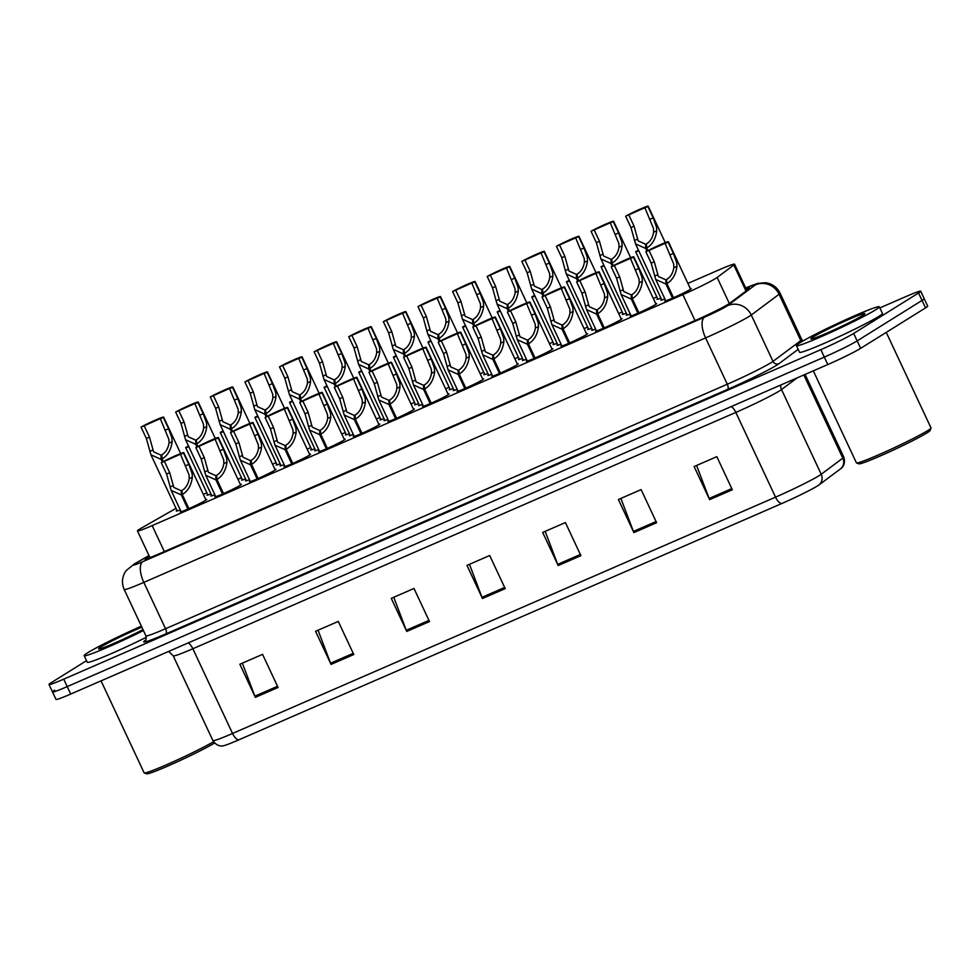 <?xml version="1.0" encoding="UTF-8"?>
<svg xmlns="http://www.w3.org/2000/svg" width="980" height="980" viewBox="0 0 980 980"><rect width="100%" height="100%" fill="white"/><g stroke="black" fill="none" stroke-linecap="round" stroke-linejoin="round"><path stroke-width="1.47" d="M448.056 394.095A14.639 0.845 154.9 0 1 449.012 393.972A14.639 0.845 154.9 0 1 447.872 394.916A14.639 0.845 154.9 0 1 433.16 402.302A14.639 0.845 154.9 0 1 422.49 406.394A14.639 0.845 154.9 0 1 423.201 405.745M413.45 409.162A14.639 0.845 154.9 0 1 414.405 409.04A14.639 0.845 154.9 0 1 413.254 409.971A14.639 0.845 154.9 0 1 398.554 417.37A14.639 0.845 154.9 0 1 387.884 421.461A14.639 0.845 154.9 0 1 388.582 420.812M344.213 439.285A14.639 0.845 154.9 0 1 345.168 439.163A14.639 0.845 154.9 0 1 344.029 440.106A14.639 0.845 154.9 0 1 329.317 447.505A14.639 0.845 154.9 0 1 318.647 451.596A14.639 0.845 154.9 0 1 319.358 450.935M309.607 454.353A14.639 0.845 154.9 0 1 310.562 454.23A14.639 0.845 154.9 0 1 309.411 455.173A14.639 0.845 154.9 0 1 294.711 462.56A14.639 0.845 154.9 0 1 284.041 466.652A14.639 0.845 154.9 0 1 284.739 466.002M274.988 469.42A14.639 0.845 154.9 0 1 275.944 469.298A14.639 0.845 154.9 0 1 274.792 470.241A14.639 0.845 154.9 0 1 260.092 477.627A14.639 0.845 154.9 0 1 249.422 481.719A14.639 0.845 154.9 0 1 250.121 481.07M240.37 484.488A14.639 0.845 154.9 0 1 241.325 484.365A14.639 0.845 154.9 0 1 240.186 485.296A14.639 0.845 154.9 0 1 225.474 492.695A14.639 0.845 154.9 0 1 214.804 496.787A14.639 0.845 154.9 0 1 215.514 496.137M378.831 424.23A14.639 0.845 154.9 0 1 379.787 424.107A14.639 0.845 154.9 0 1 378.635 425.038A14.639 0.845 154.9 0 1 363.935 432.437A14.639 0.845 154.9 0 1 353.266 436.529A14.639 0.845 154.9 0 1 353.964 435.867M482.675 379.027A14.639 0.845 154.9 0 1 483.63 378.905A14.639 0.845 154.9 0 1 482.479 379.848A14.639 0.845 154.9 0 1 467.779 387.235A14.639 0.845 154.9 0 1 457.109 391.326A14.639 0.845 154.9 0 1 457.807 390.677M517.293 363.96A14.639 0.845 154.9 0 1 518.249 363.837A14.639 0.845 154.9 0 1 517.097 364.781A14.639 0.845 154.9 0 1 502.397 372.167A14.639 0.845 154.9 0 1 491.715 376.259A14.639 0.845 154.9 0 1 492.426 375.61M551.899 348.892A14.639 0.845 154.9 0 1 552.855 348.77A14.639 0.845 154.9 0 1 551.716 349.713A14.639 0.845 154.9 0 1 537.003 357.112A14.639 0.845 154.9 0 1 526.334 361.204A14.639 0.845 154.9 0 1 527.044 360.542M586.518 333.837A14.639 0.845 154.9 0 1 587.473 333.715A14.639 0.845 154.9 0 1 586.322 334.646A14.639 0.845 154.9 0 1 571.622 342.045A14.639 0.845 154.9 0 1 560.952 346.136A14.639 0.845 154.9 0 1 561.65 345.474M621.136 318.77A14.639 0.845 154.9 0 1 622.08 318.647A14.639 0.845 154.9 0 1 620.94 319.59A14.639 0.845 154.9 0 1 606.24 326.977A14.639 0.845 154.9 0 1 595.558 331.069A14.639 0.845 154.9 0 1 596.269 330.419M655.742 303.702A14.639 0.845 154.9 0 1 656.698 303.579A14.639 0.845 154.9 0 1 655.547 304.523A14.639 0.845 154.9 0 1 640.846 311.91A14.639 0.845 154.9 0 1 630.177 316.001A14.639 0.845 154.9 0 1 630.887 315.352M690.361 288.635A14.639 0.845 154.9 0 1 691.317 288.512A14.639 0.845 154.9 0 1 690.165 289.455A14.639 0.845 154.9 0 1 675.465 296.842A14.639 0.845 154.9 0 1 664.795 300.934A14.639 0.845 154.9 0 1 665.494 300.284M205.763 499.555A14.639 0.845 154.9 0 1 206.719 499.433A14.639 0.845 154.9 0 1 205.567 500.363A14.639 0.845 154.9 0 1 190.867 507.763A14.639 0.845 154.9 0 1 180.198 511.854A14.639 0.845 154.9 0 1 180.896 511.193M176.02 508.338L141.696 527.914A27.452 1.58 -25.1 0 0 139.589 529.151A27.452 1.58 -25.1 0 0 137.445 530.915A27.452 1.58 -25.1 0 0 152.169 525.599L682.864 294.625A27.452 1.58 -25.1 0 0 717.127 277.463L733.812 265.004A27.452 1.58 -25.1 0 0 734.547 264.196A27.452 1.58 -25.1 0 0 719.822 269.512L687.911 283.404M206.866 492.805A27.452 1.58 -25.1 0 0 203.35 494.398M656.845 296.928L653.293 298.471M622.226 311.995L618.686 313.539M587.608 327.063L584.068 328.606M553.002 342.118L549.449 343.662M518.383 357.185L514.843 358.729M483.765 372.253L480.225 373.797M449.159 387.321L445.606 388.864M414.54 402.388L411 403.932M379.922 417.455L376.381 418.987M345.315 432.511L341.763 434.054M310.697 447.578L307.157 449.122M276.078 462.646L272.538 464.189M241.472 477.713L237.92 479.257M245.551 478.877A14.639 0.845 154.9 0 1 241.57 480.09A14.639 0.845 154.9 0 1 242.281 479.441M280.17 463.81A14.639 0.845 154.9 0 1 276.189 465.022A14.639 0.845 154.9 0 1 276.887 464.373M314.788 448.742A14.639 0.845 154.9 0 1 310.807 449.967A14.639 0.845 154.9 0 1 311.505 449.305M349.395 433.675A14.639 0.845 154.9 0 1 345.413 434.899A14.639 0.845 154.9 0 1 346.124 434.238M384.013 418.619A14.639 0.845 154.9 0 1 380.032 419.832A14.639 0.845 154.9 0 1 380.73 419.183M418.632 403.552A14.639 0.845 154.9 0 1 414.65 404.765A14.639 0.845 154.9 0 1 415.349 404.115M453.238 388.484A14.639 0.845 154.9 0 1 449.257 389.697A14.639 0.845 154.9 0 1 449.967 389.048M487.856 373.417A14.639 0.845 154.9 0 1 483.875 374.642A14.639 0.845 154.9 0 1 484.573 373.98M522.475 358.349A14.639 0.845 154.9 0 1 518.481 359.574A14.639 0.845 154.9 0 1 519.192 358.913M557.081 343.282A14.639 0.845 154.9 0 1 553.1 344.507A14.639 0.845 154.9 0 1 553.81 343.858M591.7 328.227A14.639 0.845 154.9 0 1 587.718 329.439A14.639 0.845 154.9 0 1 588.417 328.79M626.318 313.159A14.639 0.845 154.9 0 1 622.325 314.372A14.639 0.845 154.9 0 1 623.035 313.723M660.924 298.092A14.639 0.845 154.9 0 1 656.943 299.304A14.639 0.845 154.9 0 1 657.654 298.655M210.945 493.945A14.639 0.845 154.9 0 1 206.964 495.157A14.639 0.845 154.9 0 1 207.662 494.508M422.552 404.36A14.639 0.845 154.9 0 1 418.57 405.585A14.639 0.845 154.9 0 1 419.269 404.924M387.933 419.428A14.639 0.845 154.9 0 1 383.952 420.641A14.639 0.845 154.9 0 1 384.662 419.991M318.708 449.563A14.639 0.845 154.9 0 1 314.727 450.776A14.639 0.845 154.9 0 1 315.425 450.126M284.09 464.618A14.639 0.845 154.9 0 1 280.108 465.843A14.639 0.845 154.9 0 1 280.819 465.182M249.484 479.685A14.639 0.845 154.9 0 1 245.502 480.911A14.639 0.845 154.9 0 1 246.201 480.249M214.865 494.753A14.639 0.845 154.9 0 1 210.884 495.978A14.639 0.845 154.9 0 1 211.582 495.317M353.327 434.495A14.639 0.845 154.9 0 1 349.346 435.708A14.639 0.845 154.9 0 1 350.044 435.059M457.17 389.293A14.639 0.845 154.9 0 1 453.177 390.518A14.639 0.845 154.9 0 1 453.887 389.856M491.776 374.238A14.639 0.845 154.9 0 1 487.795 375.45A14.639 0.845 154.9 0 1 488.505 374.801M526.395 359.17A14.639 0.845 154.9 0 1 522.413 360.383A14.639 0.845 154.9 0 1 523.112 359.734M561.013 344.103A14.639 0.845 154.9 0 1 557.02 345.315A14.639 0.845 154.9 0 1 557.73 344.666M595.62 329.035A14.639 0.845 154.9 0 1 591.638 330.26A14.639 0.845 154.9 0 1 592.349 329.599M630.238 313.968A14.639 0.845 154.9 0 1 626.257 315.193A14.639 0.845 154.9 0 1 626.955 314.531M664.857 298.9A14.639 0.845 154.9 0 1 660.863 300.125A14.639 0.845 154.9 0 1 661.573 299.476M180.246 509.821A14.639 0.845 154.9 0 1 176.265 511.033A14.639 0.845 154.9 0 1 176.976 510.384M879.844 307.916L905.986 296.548A27.452 1.58 154.9 0 1 920.71 291.219L924.201 298.667A27.452 1.58 154.9 0 1 922.045 300.431L857.157 340.893A27.452 1.58 154.9 0 1 824.303 357.1L67.216 686.613A27.452 1.58 154.9 0 1 52.491 691.941L55.983 699.389A27.452 1.58 154.9 0 0 70.707 694.061L827.794 364.548A27.452 1.58 154.9 0 0 860.648 348.341L925.537 307.879A27.452 1.58 154.9 0 0 927.68 306.115L924.201 298.667A27.452 1.58 154.9 0 1 922.045 300.431L857.157 340.893A27.452 1.58 154.9 0 1 824.303 357.1L67.216 686.613A27.452 1.58 154.9 0 1 52.491 691.941A27.452 1.58 154.9 0 1 54.635 690.177M732.33 489.755L716.821 456.656L694.11 466.541L709.618 499.641L732.33 489.755M696.596 465.463L709.116 498.465A7.326 3.161 66.5 0 0 709.618 499.641M656.612 522.707L641.116 489.608L618.404 499.494L633.901 532.593L656.612 522.707M620.879 498.416L633.411 531.417A7.326 3.161 66.5 0 0 633.901 532.593M580.907 555.66L565.399 522.561L542.687 532.446L558.196 565.546L580.907 555.66M545.174 531.368L557.694 564.37A7.326 3.161 66.5 0 0 558.196 565.546M278.063 687.458L262.567 654.358L239.855 664.244L255.351 697.344L278.063 687.458M242.342 663.166L254.861 696.168A7.326 3.161 66.5 0 0 255.351 697.344M353.78 654.505L338.272 621.418L315.56 631.292L331.069 664.391L353.78 654.505M318.047 630.214L330.566 663.215A7.326 3.161 66.5 0 0 331.069 664.391M429.485 621.553L413.989 588.466L391.265 598.351L406.774 631.439L429.485 621.553M393.752 597.261L406.271 630.263A7.326 3.161 66.5 0 0 406.774 631.439M505.202 588.613L489.694 555.513L466.982 565.399L482.479 598.498L505.202 588.613M469.469 564.309L481.988 597.322A7.326 3.161 66.5 0 0 482.479 598.498M840.742 468.697A9.151 8.796 -126.7 0 0 842.812 458.15A36.603 2.107 -25.1 0 0 843.792 457.072C846.279 465.145 840.877 468.697 841.146 468.367A30.025 1.727 154.9 0 1 840.742 468.697L819.145 484.818A30.025 1.727 154.9 0 1 781.685 503.573L238.691 739.9A30.025 1.727 154.9 0 1 223.281 745.78C223.71 745.78 217.511 747.654 212.905 740.574A36.603 2.107 -25.1 0 0 232.542 733.469A9.151 3.945 66.5 0 0 238.691 739.9M149.156 555.917L149.034 555.991A27.452 1.58 -25.1 0 0 146.927 557.24A27.452 1.58 -25.1 0 0 144.783 559.004A27.452 1.58 -25.1 0 0 159.507 553.676L695.371 320.448A27.452 1.58 -25.1 0 0 729.635 303.298L748.855 288.941A27.452 1.58 -25.1 0 0 749.59 288.132A27.452 1.58 -25.1 0 0 746.123 288.904M920.71 291.219A27.452 1.58 154.9 0 1 918.554 292.983L853.666 333.445A27.452 1.58 154.9 0 1 820.823 349.664L63.725 679.164A27.452 1.58 154.9 0 1 49 684.493A27.452 1.58 154.9 0 1 51.156 682.729L86.522 660.667M187.915 509.073L181.3 494.949L171.132 490.355L166.576 474.026L161.259 462.683A13.732 0.796 -25.1 0 1 175.004 455.945A13.732 0.796 -25.1 0 1 183.787 452.65A13.732 0.796 -25.1 0 1 183.505 453.005L188.821 464.349L192.129 473.622L192.35 477.272C191.247 485.431 187.891 491.188 182.292 494.52L188.907 508.632M182.292 494.52L181.962 490.429C185.82 488.175 188.246 484.243 189.238 478.62L189.091 474.933L180.479 454.205L164.371 461.323L169.687 472.679L173.779 487.379L181.239 490.747L182.145 492.683M181.3 494.949L181.239 490.747M183.505 453.005L180.393 454.353M164.371 461.323L161.259 462.683M162.362 462.07L161.1 459.387L150.932 454.793L146.363 438.464L141.047 427.121A13.732 0.796 -25.1 0 1 154.803 420.371A13.732 0.796 -25.1 0 1 163.587 417.088A13.732 0.796 -25.1 0 1 163.305 417.431L168.621 428.787L171.917 438.048L172.149 441.711C171.047 449.869 167.69 455.614 162.092 458.946L163.317 461.568M162.092 458.946L161.761 454.855C165.62 452.613 168.046 448.681 169.038 443.058L168.891 439.371L160.279 418.644L144.17 425.761L149.487 437.105L153.578 451.817L161.039 455.173L161.945 457.121M161.1 459.387L161.039 455.173M163.305 417.431L160.181 418.791M144.17 425.761L141.047 427.121M188.552 446.145L185.98 447.26A13.732 0.796 -25.1 0 0 185.698 447.603A13.732 0.796 -25.1 0 0 188.809 446.709M214.559 742.999A39.359 2.266 154.9 0 1 176.02 762.391A39.359 2.266 154.9 0 1 146.681 773.833L144.256 772.951A41.184 2.377 154.9 0 1 144.133 772.853L101.038 680.855M213.554 741.725A41.184 2.377 154.9 0 1 173.129 761.815A41.184 2.377 154.9 0 1 144.256 772.951M143.435 630.557A45.766 2.634 154.9 0 1 84.182 655.645A45.766 2.634 154.9 0 1 87.759 652.717A45.766 2.634 154.9 0 1 141.389 626.196M146.302 637.282A45.766 2.634 154.9 0 1 87.281 662.272L84.182 655.645M142.982 629.589A29.841 1.715 154.9 0 1 115.236 642.831A29.841 1.715 154.9 0 1 98.686 648.968A29.841 1.715 154.9 0 1 100.928 646.984A29.841 1.715 154.9 0 1 141.843 627.151M886.251 332.379L931 427.917A41.184 2.377 154.9 0 1 931 428.064L930.118 430.49A39.359 2.266 154.9 0 1 927.031 432.866A39.359 2.266 154.9 0 1 888.529 452.282A39.359 2.266 154.9 0 1 858.958 463.822L856.532 462.952A41.184 2.377 154.9 0 1 856.41 462.854L813.314 370.857M931 428.064A41.184 2.377 154.9 0 1 927.778 430.551A41.184 2.377 154.9 0 1 887.476 450.861A41.184 2.377 154.9 0 1 856.532 462.952M875.74 309.754A45.766 2.634 154.9 0 1 829.803 332.857A45.766 2.634 154.9 0 1 796.446 345.646A45.766 2.634 154.9 0 1 800.035 342.706A45.766 2.634 154.9 0 1 845.985 319.603A45.766 2.634 154.9 0 1 879.33 306.826A45.766 2.634 154.9 0 1 875.74 309.754M879.33 306.826L882.429 313.441A45.766 2.634 154.9 0 1 878.852 316.381A45.766 2.634 154.9 0 1 832.902 339.484A45.766 2.634 154.9 0 1 799.558 352.261L796.446 345.646M813.204 336.973A29.841 1.715 154.9 0 1 843.927 321.562A29.841 1.715 154.9 0 1 864.911 313.686A29.841 1.715 154.9 0 1 862.572 315.487A29.841 1.715 154.9 0 1 833.38 330.211A29.841 1.715 154.9 0 1 810.95 338.958A29.841 1.715 154.9 0 1 813.204 336.973M222.534 494.006L215.918 479.882L205.751 475.3L201.182 458.971L195.865 447.615A13.732 0.796 -25.1 0 1 209.622 440.877A13.732 0.796 -25.1 0 1 218.405 437.582A13.732 0.796 -25.1 0 1 218.124 437.938L223.44 449.281L226.735 458.554L226.956 462.205C225.865 470.376 222.509 476.121 216.911 479.453L223.526 493.565M216.911 479.453L216.58 475.361C220.439 473.12 222.864 469.175 223.857 463.565L223.71 459.877L215.086 439.138L198.989 446.268L204.306 457.611L208.397 472.311L215.857 475.68L216.764 477.615M215.918 479.882L215.857 475.68M218.124 437.938L215 439.285M198.989 446.268L195.865 447.615M257.152 478.938L250.537 464.814L240.37 460.233L235.8 443.903L230.484 432.548A13.732 0.796 -25.1 0 1 244.241 425.81A13.732 0.796 -25.1 0 1 253.024 422.527A13.732 0.796 -25.1 0 1 252.73 422.87L258.046 434.214L261.354 443.487L261.574 447.137C260.472 455.308 257.127 461.053 251.529 464.385L258.132 478.51M251.529 464.385L251.199 460.294C255.057 458.052 257.483 454.12 258.475 448.497L258.328 444.81L249.704 424.071L233.595 431.2L238.912 442.543L243.016 457.244L250.464 460.612L251.37 462.548M250.537 464.814L250.464 460.612M252.73 422.87L249.618 424.23M233.595 431.2L230.484 432.548M291.758 463.871L285.143 449.747L274.976 445.165L270.419 428.836L265.102 417.492A13.732 0.796 -25.1 0 1 278.847 410.743A13.732 0.796 -25.1 0 1 287.63 407.46A13.732 0.796 -25.1 0 1 287.348 407.803L292.665 419.158L295.972 428.419L296.193 432.082C295.09 440.241 291.734 445.986 286.136 449.318L292.75 463.442M286.136 449.318L285.805 445.226C289.664 442.985 292.089 439.052 293.081 433.43L292.934 429.742L284.322 409.015L268.214 416.132L273.53 427.476L277.622 442.176L285.082 445.545L285.989 447.48M285.143 449.747L285.082 445.545M287.348 407.803L284.237 409.162M268.214 416.132L265.102 417.492M326.377 448.803L319.762 434.691L309.594 430.098L305.025 413.768L299.709 402.425A13.732 0.796 -25.1 0 1 313.465 395.675A13.732 0.796 -25.1 0 1 322.249 392.392A13.732 0.796 -25.1 0 1 321.967 392.735L327.271 404.091L330.579 413.364L330.799 417.015C329.709 425.173 326.352 430.918 320.754 434.25L327.369 448.375M320.754 434.25L320.423 430.159C324.282 427.917 326.707 423.985 327.7 418.362L327.553 414.675L318.929 393.948L302.832 401.065L308.149 412.421L312.24 427.121L319.701 430.477L320.607 432.425M319.762 434.691L319.701 430.477M321.967 392.735L318.843 394.095M302.832 401.065L299.709 402.425M223.171 431.077L220.598 432.192A13.732 0.796 -25.1 0 0 220.304 432.535A13.732 0.796 -25.1 0 0 223.428 431.641M257.777 416.01L255.217 417.125A13.732 0.796 -25.1 0 0 254.923 417.48A13.732 0.796 -25.1 0 0 258.046 416.574M292.395 400.943L289.823 402.07A13.732 0.796 -25.1 0 0 289.541 402.413A13.732 0.796 -25.1 0 0 292.653 401.506M327.014 385.887L324.441 387.002A13.732 0.796 -25.1 0 0 324.147 387.345A13.732 0.796 -25.1 0 0 327.271 386.438M196.98 447.002L195.718 444.32L185.551 439.726L180.982 423.397L175.665 412.053A13.732 0.796 -25.1 0 1 189.422 405.316A13.732 0.796 -25.1 0 1 198.205 402.021A13.732 0.796 -25.1 0 1 197.911 402.363L203.228 413.719L206.535 422.993L206.756 426.643C205.653 434.802 202.309 440.547 196.711 443.891L197.936 446.5M196.711 443.891L196.38 439.8C200.239 437.546 202.664 433.613 203.656 427.99L203.509 424.303L194.885 403.576L178.776 410.694L184.093 422.049L188.197 436.749L195.645 440.106L196.564 442.054M195.718 444.32L195.645 440.106M197.911 402.363L194.8 403.723M178.776 410.694L175.665 412.053M231.586 431.947L230.325 429.252L220.157 424.659L215.6 408.329L210.284 396.986A13.732 0.796 -25.1 0 1 224.028 390.248A13.732 0.796 -25.1 0 1 232.824 386.953A13.732 0.796 -25.1 0 1 232.53 387.308L237.846 398.652L241.154 407.925L241.374 411.576C240.272 419.734 236.927 425.491 231.317 428.824L232.542 431.433M231.317 428.824L230.986 424.732C234.845 422.478 237.27 418.546 238.263 412.923L238.128 409.236L229.504 388.509L213.395 395.626L218.712 406.982L222.803 421.682L230.263 425.051L231.17 426.986M230.325 429.252L230.263 425.051M232.53 387.308L229.418 388.656M213.395 395.626L210.284 396.986M266.205 416.88L264.943 414.185L254.775 409.603L250.206 393.274L244.89 381.918A13.732 0.796 -25.1 0 1 258.647 375.181A13.732 0.796 -25.1 0 1 267.43 371.885A13.732 0.796 -25.1 0 1 267.148 372.241L272.464 383.584L275.76 392.858L275.993 396.508C274.89 404.679 271.534 410.424 265.935 413.756L267.16 416.365M265.935 413.756L265.605 409.665C269.463 407.423 271.889 403.49 272.881 397.868L272.734 394.18L264.122 373.441L248.014 380.571L253.33 391.914L257.421 406.614L264.882 409.983L265.788 411.918M264.943 414.185L264.882 409.983M267.148 372.241L264.024 373.588M248.014 380.571L244.89 381.918M300.823 401.812L299.562 399.117L289.394 394.536L284.825 378.207L279.508 366.851A13.732 0.796 -25.1 0 1 293.265 360.113A13.732 0.796 -25.1 0 1 302.048 356.83A13.732 0.796 -25.1 0 1 301.754 357.173L307.071 368.517L310.378 377.79L310.599 381.441C309.496 389.611 306.152 395.357 300.554 398.688L301.779 401.298M300.554 398.688L300.223 394.597C304.082 392.355 306.507 388.423 307.5 382.8L307.353 379.113L298.729 358.374L282.62 365.503L287.936 376.847L292.04 391.547L299.488 394.916L300.407 396.851M299.562 399.117L299.488 394.916M301.754 357.173L298.643 358.533M282.62 365.503L279.508 366.851M360.995 433.736L354.38 419.624L344.213 415.03L339.644 398.701L334.327 387.357A13.732 0.796 -25.1 0 1 348.084 380.62A13.732 0.796 -25.1 0 1 356.867 377.325A13.732 0.796 -25.1 0 1 356.573 377.668L361.89 389.023L365.197 398.297L365.418 401.947C364.315 410.106 360.971 415.863 355.36 419.195L361.975 433.307M355.36 419.195L355.042 415.104C358.901 412.85 361.326 408.917 362.318 403.295L362.171 399.607L353.547 378.88L337.438 385.998L342.755 397.353L346.846 412.053L354.307 415.41L355.213 417.358M354.38 419.624L354.307 415.41M356.573 377.668L353.462 379.027M337.438 385.998L334.327 387.357M395.602 418.68L388.987 404.556L378.819 399.975L374.262 383.646L368.946 372.29A13.732 0.796 -25.1 0 1 382.69 365.552A13.732 0.796 -25.1 0 1 391.473 362.257A13.732 0.796 -25.1 0 1 391.192 362.612L396.508 373.956L399.816 383.229L400.036 386.88C398.934 395.038 395.577 400.796 389.979 404.127L396.594 418.24M389.979 404.127L389.648 400.036C393.507 397.794 395.932 393.85 396.925 388.239L396.777 384.54L388.166 363.813L372.057 370.93L377.374 382.286L381.465 396.986L388.925 400.355L389.832 402.29M388.987 404.556L388.925 400.355M391.192 362.612L388.068 363.96M372.057 370.93L368.946 372.29M430.22 403.613L423.605 389.489L413.438 384.907L408.868 368.578L403.552 357.222A13.732 0.796 -25.1 0 1 417.309 350.485A13.732 0.796 -25.1 0 1 426.092 347.202A13.732 0.796 -25.1 0 1 425.798 347.545L431.114 358.888L434.422 368.162L434.642 371.812C433.552 379.983 430.196 385.728 424.597 389.06L431.212 403.172M424.597 389.06L424.267 384.969C428.125 382.727 430.551 378.795 431.543 373.172L431.396 369.485L422.772 348.745L406.676 355.875L411.98 367.218L416.084 381.918L423.544 385.287L424.45 387.223M423.605 389.489L423.544 385.287M425.798 347.545L422.686 348.905M406.676 355.875L403.552 357.222M464.839 388.546L458.224 374.421L448.056 369.84L443.487 353.51L438.17 342.167A13.732 0.796 -25.1 0 1 451.927 335.417A13.732 0.796 -25.1 0 1 460.71 332.134A13.732 0.796 -25.1 0 1 460.416 332.477L465.733 343.821L469.04 353.094L469.261 356.757C468.158 364.915 464.814 370.661 459.204 373.993L465.819 388.117M459.204 373.993L458.873 369.901C462.744 367.659 465.169 363.727 466.162 358.104L466.015 354.417L457.391 333.69L441.282 340.807L446.598 352.151L450.69 366.851L458.15 370.22L459.057 372.155M458.224 374.421L458.15 370.22M460.416 332.477L457.305 333.837M441.282 340.807L438.17 342.167M335.43 386.745L334.168 384.05L324 379.468L319.443 363.139L314.127 351.796A13.732 0.796 -25.1 0 1 327.871 345.046A13.732 0.796 -25.1 0 1 336.655 341.763A13.732 0.796 -25.1 0 1 336.373 342.106L341.689 353.462L344.997 362.723L345.217 366.385C344.115 374.544 340.771 380.289 335.16 383.621L336.385 386.243M335.16 383.621L334.829 379.53C338.688 377.288 341.113 373.356 342.106 367.733L341.971 364.046L333.347 343.319L317.238 350.436L322.555 361.779L326.646 376.479L334.107 379.848L335.013 381.784M334.168 384.05L334.107 379.848M336.373 342.106L333.261 343.466M317.238 350.436L314.127 351.796M370.048 371.677L368.786 368.995L358.619 364.401L354.05 348.072L348.733 336.728A13.732 0.796 -25.1 0 1 362.49 329.978A13.732 0.796 -25.1 0 1 371.273 326.695A13.732 0.796 -25.1 0 1 370.991 327.038L376.308 338.394L379.603 347.667L379.836 351.318C378.733 359.476 375.377 365.221 369.779 368.554L371.004 371.175M369.779 368.554L369.448 364.462C373.307 362.22 375.732 358.288 376.724 352.665L376.577 348.978L367.966 328.251L351.857 335.368L357.173 346.724L361.265 361.424L368.725 364.781L369.632 366.728M368.786 368.995L368.725 364.781M370.991 327.038L367.868 328.398M351.857 335.368L348.733 336.728M404.666 356.61L403.405 353.927L393.237 349.333L388.668 333.004L383.352 321.661A13.732 0.796 -25.1 0 1 397.108 314.923A13.732 0.796 -25.1 0 1 405.892 311.628A13.732 0.796 -25.1 0 1 405.598 311.971L410.914 323.327L414.221 332.6L414.442 336.25C413.34 344.409 409.995 350.166 404.397 353.498L405.622 356.108M404.397 353.498L404.066 349.407C407.925 347.153 410.351 343.221 411.343 337.598L411.196 333.911L402.572 313.184L386.463 320.301L391.78 331.657L395.883 346.357L403.331 349.713L404.238 351.661M403.405 353.927L403.331 349.713M405.598 311.971L402.486 313.331M386.463 320.301L383.352 321.661M439.273 341.555L438.011 338.86L427.844 334.278L423.287 317.949L417.97 306.593A13.732 0.796 -25.1 0 1 431.715 299.856A13.732 0.796 -25.1 0 1 440.498 296.56A13.732 0.796 -25.1 0 1 440.216 296.916L445.533 308.259L448.84 317.532L449.06 321.183C447.958 329.354 444.614 335.099 439.003 338.431L440.228 341.04M439.003 338.431L438.673 334.339C442.531 332.098 444.957 328.153 445.949 322.543L445.814 318.843L437.19 298.116L421.082 305.233L426.398 316.589L430.49 331.289L437.95 334.658L438.856 336.593M438.011 338.86L437.95 334.658M440.216 296.916L437.105 298.263M421.082 305.233L417.97 306.593M361.62 370.82L359.06 371.935A13.732 0.796 -25.1 0 0 358.766 372.277A13.732 0.796 -25.1 0 0 361.89 371.383M396.238 355.752L393.666 356.867A13.732 0.796 -25.1 0 0 393.384 357.21A13.732 0.796 -25.1 0 0 396.496 356.316M430.857 340.685L428.285 341.8A13.732 0.796 -25.1 0 0 427.99 342.155A13.732 0.796 -25.1 0 0 431.114 341.248M499.445 373.478L492.83 359.366L482.662 354.772L478.093 338.443L472.789 327.099A13.732 0.796 -25.1 0 1 486.533 320.35A13.732 0.796 -25.1 0 1 495.317 317.067A13.732 0.796 -25.1 0 1 495.035 317.41L500.351 328.766L503.659 338.026L503.879 341.689C502.777 349.848 499.42 355.593 493.822 358.925L500.437 373.049M493.822 358.925L493.491 354.834C497.35 352.592 499.776 348.66 500.768 343.037L500.621 339.349L492.009 318.623L475.9 325.74L481.217 337.083L485.308 351.796L492.769 355.152L493.675 357.1M492.83 359.366L492.769 355.152M495.035 317.41L491.911 318.77M475.9 325.74L472.789 327.099M534.063 358.411L527.448 344.299L517.281 339.705L512.712 323.376L507.395 312.032A13.732 0.796 -25.1 0 1 521.152 305.295A13.732 0.796 -25.1 0 1 529.935 301.999A13.732 0.796 -25.1 0 1 529.641 302.342L534.957 313.698L538.265 322.971L538.486 326.622C537.395 334.78 534.039 340.526 528.441 343.87L535.056 357.982M528.441 343.87L528.11 339.778C531.969 337.524 534.394 333.592 535.386 327.969L535.239 324.282L526.615 303.555L510.507 310.672L515.823 322.028L519.927 336.728L527.375 340.085L528.293 342.032M527.448 344.299L527.375 340.085M529.641 302.342L526.529 303.702M510.507 310.672L507.395 312.032M568.67 343.355L562.067 329.231L551.887 324.637L547.33 308.308L542.014 296.964A13.732 0.796 -25.1 0 1 555.77 290.227A13.732 0.796 -25.1 0 1 564.554 286.932A13.732 0.796 -25.1 0 1 564.26 287.287L569.576 298.631L572.884 307.904L573.104 311.554C572.002 319.713 568.657 325.47 563.047 328.802L569.662 342.914M563.047 328.802L562.716 324.711C566.587 322.457 569.013 318.524 570.005 312.902L569.858 309.214L561.234 288.488L545.125 295.605L550.442 306.961L554.533 321.661L561.993 325.029L562.9 326.965M562.067 329.231L561.993 325.029M564.26 287.287L561.148 288.635M545.125 295.605L542.014 296.964M603.288 328.288L596.673 314.163L586.505 309.582L581.936 293.253L576.62 281.897A13.732 0.796 -25.1 0 1 590.377 275.16A13.732 0.796 -25.1 0 1 599.16 271.864A13.732 0.796 -25.1 0 1 598.878 272.22L604.195 283.563L607.502 292.836L607.723 296.487C606.62 304.658 603.264 310.403 597.665 313.735L604.28 327.847M597.665 313.735L597.335 309.643C601.193 307.401 603.619 303.469 604.611 297.846L604.464 294.159L595.852 273.42L579.744 280.55L585.06 291.893L589.152 306.593L596.612 309.962L597.518 311.897M596.673 314.163L596.612 309.962M598.878 272.22L595.754 273.567M579.744 280.55L576.62 281.897M637.907 313.22L631.292 299.096L621.124 294.514L616.555 278.185L611.238 266.829A13.732 0.796 -25.1 0 1 624.995 260.092A13.732 0.796 -25.1 0 1 633.778 256.809A13.732 0.796 -25.1 0 1 633.484 257.152L638.801 268.496L642.108 277.769L642.329 281.419C641.239 289.59 637.882 295.335 632.284 298.667L638.899 312.792M632.284 298.667L631.953 294.576C635.812 292.334 638.237 288.402 639.23 282.779L639.083 279.092L630.458 258.353L614.35 265.482L619.666 276.826L623.77 291.526L631.218 294.894L632.137 296.83M631.292 299.096L631.218 294.894M633.484 257.152L630.373 258.512M614.35 265.482L611.238 266.829M672.513 298.153L665.91 284.029L655.73 279.447L651.173 263.118L645.857 251.774A13.732 0.796 -25.1 0 1 659.601 245.025A13.732 0.796 -25.1 0 1 668.397 241.742A13.732 0.796 -25.1 0 1 668.103 242.085L673.419 253.44L676.727 262.701L676.947 266.364C675.845 274.523 672.501 280.268 666.89 283.6L673.505 297.724M666.89 283.6L666.559 279.508C670.43 277.267 672.856 273.334 673.848 267.712L673.701 264.024L665.077 243.297L648.968 250.415L654.285 261.758L658.376 276.458L665.837 279.827L666.743 281.762M665.91 284.029L665.837 279.827M668.103 242.085L664.991 243.444M648.968 250.415L645.857 251.774M473.891 326.487L472.63 323.792L462.462 319.211L457.893 302.881L452.576 291.526A13.732 0.796 -25.1 0 1 466.333 284.788A13.732 0.796 -25.1 0 1 475.116 281.505A13.732 0.796 -25.1 0 1 474.835 281.848L480.151 293.192L483.446 302.465L483.667 306.115C482.577 314.286 479.22 320.031 473.622 323.363L474.847 325.973M473.622 323.363L473.291 319.272C477.15 317.03 479.575 313.098 480.568 307.475L480.421 303.788L471.809 283.049L455.7 290.178L461.017 301.522L465.108 316.221L472.568 319.59L473.475 321.526M472.63 323.792L472.568 319.59M474.835 281.848L471.711 283.208M455.7 290.178L452.576 291.526M508.51 311.42L507.248 308.725L497.081 304.143L492.511 287.814L487.195 276.47A13.732 0.796 -25.1 0 1 500.952 269.721A13.732 0.796 -25.1 0 1 509.735 266.438A13.732 0.796 -25.1 0 1 509.441 266.781L514.757 278.124L518.065 287.397L518.285 291.06C517.183 299.219 513.839 304.964 508.24 308.296L509.453 310.917M508.24 308.296L507.91 304.204C511.768 301.963 514.194 298.03 515.186 292.408L515.039 288.72L506.415 267.993L490.306 275.111L495.623 286.454L499.727 301.154L507.175 304.523L508.081 306.458M507.248 308.725L507.175 304.523M509.441 266.781L506.329 268.14M490.306 275.111L487.195 276.47M543.116 296.352L541.854 293.669L531.687 289.076L527.13 272.746L521.813 261.403A13.732 0.796 -25.1 0 1 535.558 254.653A13.732 0.796 -25.1 0 1 544.341 251.37A13.732 0.796 -25.1 0 1 544.059 251.713L549.376 263.069L552.683 272.33L552.904 275.993C551.801 284.151 548.457 289.896 542.846 293.228L544.072 295.85M542.846 293.228L542.516 289.137C546.375 286.895 548.8 282.963 549.792 277.34L549.645 273.653L541.034 252.926L524.925 260.043L530.241 271.387L534.333 286.099L541.793 289.455L542.7 291.403M541.854 293.669L541.793 289.455M544.059 251.713L540.948 253.073M524.925 260.043L521.813 261.403M577.735 281.285L576.473 278.602L566.305 274.008L561.736 257.679L556.42 246.335A13.732 0.796 -25.1 0 1 570.176 239.598A13.732 0.796 -25.1 0 1 578.96 236.303A13.732 0.796 -25.1 0 1 578.678 236.646L583.994 248.001L587.29 257.275L587.51 260.925C586.42 269.084 583.063 274.829 577.465 278.173L578.69 280.782M577.465 278.173L577.134 274.082C580.993 271.828 583.418 267.895 584.411 262.273L584.264 258.585L575.64 237.858L559.543 244.976L564.86 256.331L568.951 271.031L576.412 274.388L577.318 276.336M576.473 278.602L576.412 274.388M578.678 236.646L575.554 238.005M559.543 244.976L556.42 246.335M612.353 266.229L611.091 263.534L600.924 258.94L596.355 242.624L591.038 231.268A13.732 0.796 -25.1 0 1 604.795 224.53A13.732 0.796 -25.1 0 1 613.578 221.235A13.732 0.796 -25.1 0 1 613.284 221.59L618.601 232.934L621.908 242.207L622.129 245.858C621.026 254.016 617.682 259.774 612.084 263.106L613.296 265.715M612.084 263.106L611.753 259.014C615.612 256.76 618.037 252.828 619.029 247.205L618.882 243.518L610.258 222.791L594.149 229.908L599.466 241.264L603.57 255.964L611.018 259.332L611.924 261.268M611.091 263.534L611.018 259.332M613.284 221.59L610.173 222.938M594.149 229.908L591.038 231.268M646.959 251.162L645.698 248.467L635.53 243.885L630.973 227.556L625.657 216.2A13.732 0.796 -25.1 0 1 639.401 209.463A13.732 0.796 -25.1 0 1 648.184 206.168A13.732 0.796 -25.1 0 1 647.903 206.523L653.219 217.866L656.527 227.139L656.747 230.79C655.645 238.961 652.288 244.706 646.69 248.038L647.915 250.647M646.69 248.038L646.359 243.947C650.218 241.705 652.643 237.773 653.636 232.15L653.489 228.463L644.877 207.723L628.768 214.853L634.085 226.196L638.176 240.896L645.636 244.265L646.543 246.201M645.698 248.467L645.636 244.265M647.903 206.523L644.791 207.87M628.768 214.853L625.657 216.2M465.463 325.617L462.903 326.732A13.732 0.796 -25.1 0 0 462.609 327.087A13.732 0.796 -25.1 0 0 465.733 326.181M500.082 310.55L497.509 311.677A13.732 0.796 -25.1 0 0 497.228 312.02A13.732 0.796 -25.1 0 0 500.339 311.113M534.7 295.495L532.128 296.609A13.732 0.796 -25.1 0 0 531.834 296.952A13.732 0.796 -25.1 0 0 534.957 296.058M569.307 280.427L566.746 281.542A13.732 0.796 -25.1 0 0 566.452 281.885A13.732 0.796 -25.1 0 0 569.576 280.99M603.925 265.36L601.352 266.474A13.732 0.796 -25.1 0 0 601.071 266.829A13.732 0.796 -25.1 0 0 604.182 265.923M638.531 250.292L635.971 251.407A13.732 0.796 -25.1 0 0 635.677 251.762A13.732 0.796 -25.1 0 0 638.801 250.856M164.334 551.569L152.169 525.599M746.025 291.06L733.812 265.004M729.341 303.506L717.127 277.463M695.028 320.595L682.864 294.625M731.264 406.565A9.151 3.945 -113.5 0 1 735.833 412.421L192.852 648.748A36.603 2.107 154.9 0 1 173.215 655.841L212.905 740.574M819.145 484.818A9.151 8.796 -126.7 0 0 821.216 474.271L781.526 389.55A36.603 2.107 154.9 0 1 779.639 390.812A36.603 2.107 154.9 0 1 735.833 412.421L775.523 497.154A36.603 2.107 -25.1 0 0 821.216 474.271L842.812 458.15L803.845 374.973M781.685 503.573A9.151 3.945 -113.5 0 1 775.523 497.154L232.542 733.469L192.852 648.748A9.151 3.945 -113.5 0 0 188.27 642.892M827.794 364.548L820.823 349.664M860.648 348.341L853.666 333.445M70.707 694.061L63.725 679.164M925.537 307.879L918.554 292.983M797.12 377.9L781.526 389.55A9.151 8.796 53.3 0 1 780.656 385.067M504.651 587.449L481.988 597.322M428.946 620.401L406.271 630.263M353.241 653.354L330.566 663.215M277.524 686.306L254.861 696.168M580.368 554.496L557.694 564.37M656.073 521.544L633.411 531.417M731.778 488.604L709.116 498.465M149.034 555.66L135.853 563.169A18.302 1.054 -25.1 0 0 134.456 564.002A18.302 1.054 -25.1 0 0 142.835 561.626L704.596 317.128A18.302 1.054 -25.1 0 0 726.499 306.324A18.302 1.054 -25.1 0 0 727.442 305.699L755.249 284.935A18.302 1.054 -25.1 0 0 745.927 287.936L745.719 288.034M801.775 339.509L780.068 293.179A36.603 2.107 154.9 0 1 779.088 294.257L751.28 315.021A36.603 2.107 154.9 0 1 749.394 316.283A36.603 2.107 154.9 0 1 705.588 337.904L143.827 582.39A36.603 2.107 154.9 0 1 124.203 589.495L145.898 635.824A36.603 2.107 -25.1 0 0 165.534 628.731L727.295 384.234A36.603 2.107 -25.1 0 0 771.101 362.625A36.603 2.107 -25.1 0 0 772.987 361.363L800.795 340.599A36.603 2.107 -25.1 0 0 801.775 339.509L802.902 340.991M798.173 349.333L778.953 363.69A41.184 2.377 154.9 0 1 727.552 389.428L165.779 633.925A4.582 1.972 66.5 0 0 165.534 628.731L143.827 582.39A18.302 7.901 -113.5 0 1 142.835 561.626M778.953 363.69A4.582 4.398 53.3 0 1 772.987 361.363L751.28 315.021A18.302 17.603 -126.7 0 0 727.442 305.699M165.779 633.925A41.184 2.377 154.9 0 1 145.542 640.161M704.596 317.128A18.302 7.901 -113.5 0 0 705.588 337.904L727.295 384.234A4.582 1.972 66.5 0 1 727.552 389.428M755.249 284.935A18.302 17.603 -126.7 0 1 779.088 294.257L800.795 340.599A4.582 4.398 53.3 0 0 801.579 341.775M745.927 287.936A18.302 7.901 -113.5 0 1 746.368 287.704L745.707 287.998M135.853 563.169A18.302 14.859 -119.7 0 0 134.542 563.819L148.997 555.574M149.817 557.657L149.034 555.991M169.687 472.679L166.576 474.026M173.154 485.627L170.042 486.974M192.35 477.272L189.238 478.62M188.821 464.349L185.71 465.708M149.487 437.105L146.363 438.464M152.954 450.065L149.842 451.413M172.149 441.711L169.038 443.058M168.621 428.787L165.498 430.134M204.306 457.611L201.182 458.971M207.76 470.559L204.661 471.919M226.956 462.205L223.857 463.565M223.44 449.281L220.316 450.641M238.912 442.543L235.8 443.903M242.379 455.492L239.279 456.852M261.574 447.137L258.475 448.497M258.046 434.214L254.935 435.573M273.53 427.476L270.419 428.836M276.997 440.437L273.886 441.784M296.193 432.082L293.081 433.43M292.665 419.158L289.541 420.506M308.149 412.421L305.025 413.768M311.603 425.369L308.504 426.716M330.799 417.015L327.7 418.362M327.271 404.091L324.16 405.438M184.093 422.049L180.982 423.397M187.56 434.998L184.461 436.345M206.756 426.643L203.656 427.99M203.228 413.719L200.116 415.067M218.712 406.982L215.6 408.329M222.178 419.93L219.067 421.277M241.374 411.576L238.263 412.923M237.846 398.652L234.735 400.012M253.33 391.914L250.206 393.274M256.797 404.863L253.685 406.222M275.993 396.508L272.881 397.868M272.464 383.584L269.341 384.944M287.936 376.847L284.825 378.207M291.403 389.795L288.304 391.155M310.599 381.441L307.5 382.8M307.071 368.517L303.959 369.877M342.755 397.353L339.644 398.701M346.222 410.302L343.123 411.649M365.418 401.947L362.318 403.295M361.89 389.023L358.778 390.383M377.374 382.286L374.262 383.646M380.84 395.234L377.729 396.582M400.036 386.88L396.925 388.239M396.508 373.956L393.384 375.316M411.98 367.218L408.868 368.578M415.447 380.166L412.347 381.526M434.642 371.812L431.543 373.172M431.114 358.888L428.003 360.248M446.598 352.151L443.487 353.51M450.065 365.111L446.966 366.459M469.261 356.757L466.162 358.104M465.733 343.821L462.621 345.18M322.555 361.779L319.443 363.139M326.022 374.74L322.91 376.087M345.217 366.385L342.106 367.733M341.689 353.462L338.578 354.809M357.173 346.724L354.05 348.072M360.64 359.672L357.529 361.02M379.836 351.318L376.724 352.665M376.308 338.394L373.184 339.741M391.78 331.657L388.668 333.004M395.246 344.605L392.147 345.952M414.442 336.25L411.343 337.598M410.914 323.327L407.803 324.686M426.398 316.589L423.287 317.949M429.865 329.537L426.753 330.897M449.06 321.183L445.949 322.543M445.533 308.259L442.421 309.619M481.217 337.083L478.093 338.443M484.684 350.044L481.572 351.391M503.879 341.689L500.768 343.037M500.351 328.766L497.228 330.113M515.823 322.028L512.712 323.376M519.29 334.976L516.191 336.324M538.486 326.622L535.386 327.969M534.957 313.698L531.846 315.046M550.442 306.961L547.33 308.308M553.908 319.909L550.809 321.256M573.104 311.554L570.005 312.902M569.576 298.631L566.465 299.99M585.06 291.893L581.936 293.253M588.527 304.841L585.415 306.201M607.723 296.487L604.611 297.846M604.195 283.563L601.071 284.923M619.666 276.826L616.555 278.185M623.133 289.774L620.034 291.134M642.329 281.419L639.23 282.779M638.801 268.496L635.689 269.855M654.285 261.758L651.173 263.118M657.752 274.719L654.652 276.066M676.947 266.364L673.848 267.712M673.419 253.44L670.308 254.788M461.017 301.522L457.893 302.881M464.483 314.47L461.372 315.829M483.667 306.115L480.568 307.475M480.151 293.192L477.027 294.551M495.623 286.454L492.511 287.814M499.09 299.415L495.99 300.762M518.285 291.06L515.186 292.408M514.757 278.124L511.646 279.484M530.241 271.387L527.13 272.746M533.708 284.347L530.596 285.695M552.904 275.993L549.792 277.34M549.376 263.069L546.264 264.416M564.86 256.331L561.736 257.679M568.327 269.279L565.215 270.627M587.51 260.925L584.411 262.273M583.994 248.001L580.871 249.361M599.466 241.264L596.355 242.624M602.933 254.212L599.834 255.56M622.129 245.858L619.029 247.205M618.601 232.934L615.489 234.293M634.085 226.196L630.973 227.556M637.551 239.145L634.44 240.504M656.747 230.79L653.636 232.15M653.219 217.866L650.108 219.226M149.94 557.608L137.445 530.915M746.846 290.435L734.547 264.196M843.792 457.072L805.082 374.434M168.67 651.418L173.215 655.841M134.542 563.819L126.249 570.507L124.644 572.994C121.9 578.421 121.753 583.921 124.203 589.495M145.285 640.467C146.094 640.393 146.302 638.85 145.898 635.824M49 684.493L52.491 691.941M780.068 293.179C777.642 288.23 773.796 284.947 768.541 283.318L765.662 282.718L757.638 283.392L746.368 287.704M183.787 452.65L206.008 500.082M171.132 490.355L181.141 511.732M163.587 417.088L180.675 453.556M150.932 454.793L177.221 510.911M185.698 447.603L207.907 495.035M218.405 437.582L240.627 485.014M205.751 475.3L215.759 496.664M253.024 422.527L275.233 469.947M240.37 460.233L250.378 481.596M287.63 407.46L309.852 454.892M274.976 445.165L284.984 466.529M322.249 392.392L344.47 439.824M309.594 430.098L319.603 451.474M220.304 432.535L242.525 479.967M254.923 417.48L277.144 464.9M289.541 402.413L311.75 449.845M324.147 387.345L346.369 434.777M198.205 402.021L215.282 438.489M185.551 439.726L211.839 495.843M232.824 386.953L249.9 423.421M220.157 424.659L246.446 480.788M267.43 371.885L284.519 408.354M254.775 409.603L281.064 465.721M302.048 356.83L319.125 393.299M289.394 394.536L315.683 450.653M356.867 377.325L379.076 424.757M344.213 415.03L354.221 436.406M391.473 362.257L413.695 409.689M378.819 399.975L388.827 421.339M426.092 347.202L448.313 394.622M413.438 384.907L423.446 406.271M460.71 332.134L482.92 379.554M448.056 369.84L458.064 391.204M336.655 341.763L353.743 378.231M324 379.468L350.289 435.586M371.273 326.695L388.362 363.163M358.619 364.401L384.907 420.518M405.892 311.628L422.968 348.096M393.237 349.333L419.526 405.463M440.498 296.56L457.587 333.029M427.844 334.278L454.132 390.395M358.766 372.277L380.987 419.71M393.384 357.21L415.594 404.642M427.99 342.155L450.212 389.575M495.317 317.067L517.538 364.499M482.662 354.772L492.671 376.136M529.935 301.999L552.157 349.431M517.281 339.705L527.289 361.081M564.554 286.932L586.763 334.364M551.887 324.637L561.908 346.014M599.16 271.864L621.381 319.296M586.505 309.582L596.514 330.946M633.778 256.809L656 304.229M621.124 294.514L631.132 315.879M668.397 241.742L690.606 289.174M655.73 279.447L665.751 300.811M475.116 281.505L492.205 317.961M462.462 319.211L488.751 375.328M509.735 266.438L526.811 302.906M497.081 304.143L523.369 360.26M544.341 251.37L561.43 287.838M531.687 289.076L557.975 345.193M578.96 236.303L596.048 272.771M566.305 274.008L592.594 330.138M613.578 221.235L630.655 257.703M600.924 258.94L627.212 315.07M648.184 206.168L665.273 242.636M635.53 243.885L661.819 300.003M462.609 327.087L484.831 374.519M497.228 312.02L519.437 359.452M531.834 296.952L554.055 344.384M566.452 281.885L588.674 329.317M601.071 266.829L623.28 314.249M635.677 251.762L657.899 299.182"/></g></svg>
